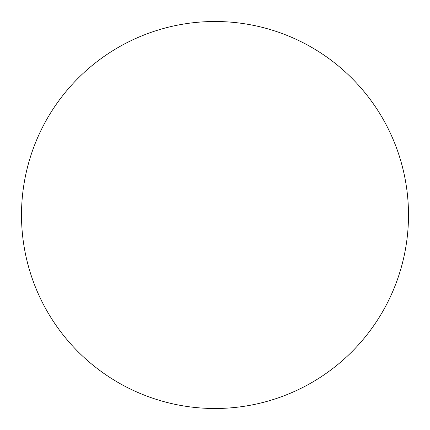<?xml version="1.0" encoding="UTF-8"?>
<svg xmlns="http://www.w3.org/2000/svg" width="430" height="430" viewBox="0 0 430 430"><rect width="100%" height="100%" fill="white"/><g stroke="black" fill="none" stroke-linecap="round" stroke-linejoin="round"><path stroke-width="0.64" d="M215 21.5A193.5 193.5 0 0 1 408.5 215A193.5 193.5 0 0 1 215 408.5A193.5 193.5 0 0 1 21.5 215A193.5 193.5 0 0 1 215 21.5M21.5 215A193.5 193.5 0 0 0 215 408.5A193.5 193.5 0 0 0 408.5 215A193.5 193.5 0 0 0 215 21.5A193.5 193.5 0 0 0 21.5 215"/></g></svg>
